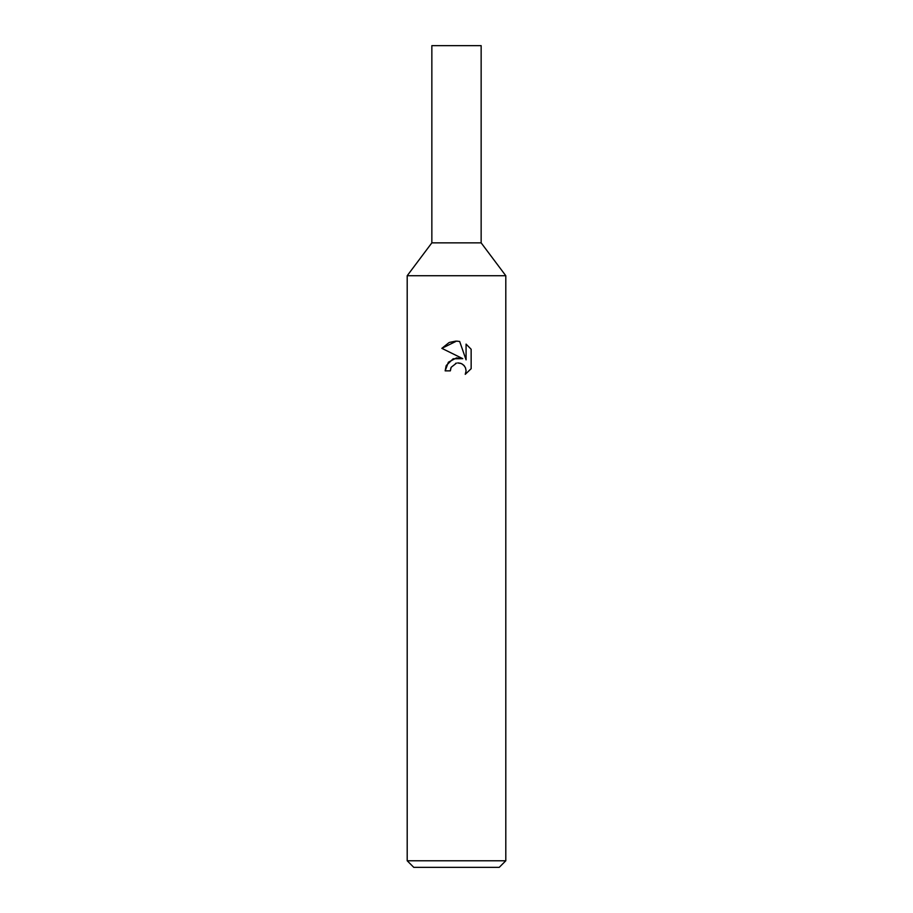 <?xml version="1.0" encoding="UTF-8"?>
<svg xmlns="http://www.w3.org/2000/svg" width="913" height="913" viewBox="0 0 913 913"><rect width="100%" height="100%" fill="white"/><g stroke="black" fill="none" stroke-linecap="round" stroke-linejoin="round"><path stroke-width="1.37" d="M407.198 860.776L407.198 275.726L505.802 275.726L407.198 275.726L431.849 242.858L481.151 242.858L505.802 275.726L505.802 860.776L407.198 860.776L413.772 867.35L499.228 867.35L505.802 860.776M456.5 363.123L451.17 367.277L450.337 370.861L445.156 370.861L448.374 362.21L456.5 357.896L462.777 358.661L441.846 348.344L456.5 341.12L459.673 341.473L466.075 359.87L466.075 344.11L471.142 349.245L471.154 368.692L465.253 374.33L466.087 370.804L465.493 367.791L463.793 365.246L461.236 363.534L457.687 362.952M450.337 370.861L450.862 367.973M465.253 374.33L471.142 368.681M462.777 358.661L453.156 358.786L446.286 365.485M446.115 365.885L445.156 370.861M455.576 363.385L456.454 363.134M458.2 362.929L460.529 363.283M462.275 364.059L464.591 366.181M465.459 367.722L466.087 370.804L465.265 374.33M471.142 349.245L466.075 344.11M459.673 341.473L456.968 341.142M455.735 341.131L449.607 342.375M448.945 342.66L441.858 348.344M456.5 242.858L481.151 242.858L481.151 45.65L431.849 45.65L431.849 242.858L456.5 242.858"/></g></svg>
